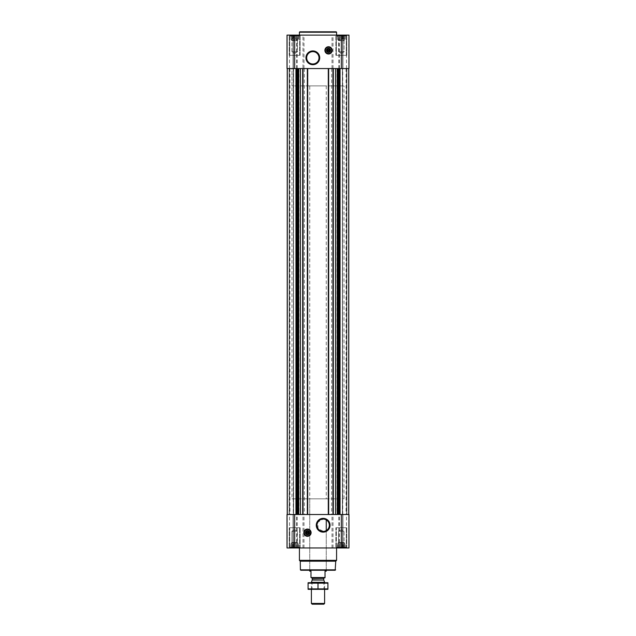 <?xml version="1.0" encoding="UTF-8"?>
<svg xmlns="http://www.w3.org/2000/svg" width="636" height="636" viewBox="0 0 636 636"><rect width="100%" height="100%" fill="white"/><g stroke="black" fill="none" stroke-linecap="round" stroke-linejoin="round"><path stroke-width="0.48" stroke-dasharray="3.18 2.39" d="M325.966 519.747L326.26 519.906A6.177 6.177 0 0 1 326.26 530.591L323.581 531.41L318.08 528.755L317.793 522.204L323.16 519.071M323.811 519.111L325.139 519.397M337.326 35.107L345.332 35.107L337.326 35.107M338.026 35.211L339.425 35.211L338.026 35.211L338.026 39.233L338.026 35.441L338.026 39.233L337.517 39.233L337.517 35.211L337.517 39.233L338.909 39.233L338.909 35.441L339.425 35.211L340.443 35.441L338.909 35.441L338.909 39.233L339.425 39.233L339.425 35.211L341.333 35.211L339.425 35.211L339.425 39.233L340.443 39.233L340.443 35.441L341.333 35.211L342.216 35.441L340.443 35.441L340.443 39.233L341.333 39.233L341.333 35.211L343.241 35.211L341.333 35.211L341.333 39.233L342.216 39.233L342.216 35.441L343.241 35.211L342.216 35.441L342.216 39.233L343.241 39.233L343.241 35.211L344.632 35.211L343.241 35.211L343.241 39.233L343.75 39.233L343.75 35.441L344.632 35.211L343.75 35.441L343.75 39.233L344.632 39.233L344.632 35.211L345.141 35.211L344.632 35.441L344.632 39.233L344.632 35.441L345.141 35.211L344.632 35.441L344.632 39.233L345.141 39.233L345.332 35.107L345.141 39.233L338.026 39.233L338.026 35.211L338.026 39.233L344.632 39.233L338.026 39.233L338.026 35.441L338.026 39.233L337.517 39.233L338.909 39.233L338.909 35.441L338.909 39.233L339.425 39.233L339.425 35.211L339.425 39.233L340.443 39.233L340.443 35.441L340.443 39.233L341.333 39.233L341.333 35.211L341.333 39.233L342.216 39.233L342.216 35.441L342.216 39.233L343.241 39.233L343.241 35.211L343.241 39.233L343.75 39.233L343.75 35.441L343.75 39.233L344.632 39.233L344.632 35.211L344.632 39.233L344.632 35.441L344.632 39.233L345.141 39.233L338.026 39.233L338.026 35.211M290.668 35.107L298.674 35.107L290.668 35.107M291.368 35.211L292.759 35.211L291.368 35.211L291.368 39.233L291.368 35.441L291.368 39.233L290.859 39.233L290.859 35.211L290.859 39.233L292.25 39.233L292.25 35.441L292.759 35.211L293.784 35.441L292.25 35.441L292.25 39.233L292.759 39.233L292.759 35.211L294.667 35.211L292.759 35.211L292.759 39.233L293.784 39.233L293.784 35.441L294.667 35.211L295.557 35.441L293.784 35.441L293.784 39.233L294.667 39.233L294.667 35.211L296.575 35.211L294.667 35.211L294.667 39.233L295.557 39.233L295.557 35.441L296.575 35.211L295.557 35.441L295.557 39.233L296.575 39.233L296.575 35.211L297.974 35.211L296.575 35.211L296.575 39.233L297.091 39.233L297.091 35.441L297.974 35.211L297.091 35.441L297.091 39.233L297.974 39.233L297.974 35.211L298.483 35.211L297.974 35.441L297.974 39.233L297.974 35.441L298.483 35.211L297.974 35.441L297.974 39.233L298.483 39.233L298.674 35.107L298.483 39.233L291.368 39.233L291.368 35.211L291.368 39.233L297.974 39.233L291.368 39.233L291.368 35.441L291.368 39.233L290.859 39.233L292.25 39.233L292.25 35.441L292.25 39.233L292.759 39.233L292.759 35.211L292.759 39.233L293.784 39.233L293.784 35.441L293.784 39.233L294.667 39.233L294.667 35.211L294.667 39.233L295.557 39.233L295.557 35.441L295.557 39.233L296.575 39.233L296.575 35.211L296.575 39.233L297.091 39.233L297.091 35.441L297.091 39.233L297.974 39.233L297.974 35.211L297.974 39.233L297.974 35.441L297.974 39.233L298.483 39.233L291.368 39.233L291.368 35.211M339.425 547.85L341.333 547.85L338.026 547.85L339.425 547.85L339.425 543.828L345.141 543.828L337.517 543.828L345.141 543.828L338.909 543.828L339.425 543.828L339.425 547.85M338.026 547.62L345.332 547.962L337.326 547.962L345.332 547.962L337.326 547.962L338.026 547.62L338.026 543.001L344.632 543.001L338.026 543.001L344.632 543.001L338.026 543.001L338.583 542.444L338.583 531.275L344.076 531.275L338.583 531.275L344.076 531.275L338.583 531.275L338.583 542.444L344.076 542.444L338.583 542.444L344.076 542.444L338.583 542.444L338.026 543.828L337.517 543.828L344.632 543.828L338.026 543.828L338.026 547.62M342.216 547.62L340.443 547.62L343.75 547.62L342.216 547.62L342.216 543.828L342.216 547.62M344.632 547.85L343.241 547.85L345.141 547.85L344.632 547.85L344.632 543.001L344.076 542.444L344.076 531.275L341.333 529.693L344.076 531.275L344.076 542.444L344.632 543.001L344.632 547.62L345.141 547.85L344.632 547.62L344.632 543.828L344.632 547.85M292.759 547.85L294.667 547.85L291.368 547.85L292.759 547.85L292.759 543.828L298.483 543.828L290.859 543.828L298.483 543.828L292.25 543.828L292.759 543.828L292.759 547.85M291.368 547.62L298.674 547.962L290.668 547.962L298.674 547.962L290.668 547.962L291.368 547.62L291.368 543.828L290.859 543.828L297.974 543.828L291.368 543.828L291.368 543.001L297.974 543.001L291.368 543.001L297.974 543.001L291.368 543.001L291.924 542.444L291.924 531.275L297.417 531.275L291.924 531.275L297.417 531.275L291.924 531.275L291.924 542.444L297.417 542.444L291.924 542.444L297.417 542.444L291.924 542.444L291.368 543.001L291.368 547.62M295.557 547.62L293.784 547.62L297.091 547.62L295.557 547.62L295.557 543.828L295.557 547.62M297.974 547.85L296.575 547.85L298.483 547.85L297.974 547.85L297.974 543.001L297.417 542.444L297.417 531.275L294.667 529.693L297.417 531.275L297.417 542.444L297.974 543.001L297.974 547.62L298.483 547.85L297.974 547.62L297.974 543.828L297.974 547.85M293.252 68.553L289.396 68.553L293.609 68.553L289.921 68.553L293.609 68.553L293.252 514.516L289.396 514.516L293.609 514.516L293.252 68.553M332.946 68.553L338.909 68.553L332.946 68.553L332.946 514.516L338.909 514.516L332.946 514.516M342.748 68.553L346.604 68.553L342.391 68.553L342.748 514.516L346.604 514.516L342.391 514.516L342.748 68.553M303.054 68.553L297.091 68.553L303.054 68.553L303.054 514.516L297.091 514.516L303.054 514.516M307.347 68.553L307.88 68.553L307.88 514.516L307.88 68.553L302.513 68.553L302.513 514.516L302.513 68.553L333.487 68.553L333.487 514.516L333.487 68.553L328.12 68.553L328.12 514.516L328.12 68.553L328.653 68.553L307.347 68.553L307.347 514.516L307.88 514.516L302.513 514.516L333.487 514.516L307.347 514.516M341.333 547.962L287.027 547.962L287.027 514.516L287.027 547.962L287.027 514.516L348.973 514.516L342.693 514.516L348.973 514.516L348.973 547.962L348.973 514.516L348.973 547.962L341.333 547.962L341.333 514.516M287.273 547.962L293.307 547.962L287.273 547.962L287.273 514.516L287.273 547.962M293.196 547.962L289.507 547.962L293.196 547.962L293.307 514.516L289.507 514.516L293.196 514.516L293.196 547.962M342.804 547.962L346.493 547.962L342.804 547.962L342.693 514.516L346.493 514.516L342.804 514.516L342.804 547.962M289.221 547.962L300.12 547.962L289.221 547.962L300.12 547.962L289.221 547.962L289.221 527.729L300.12 527.729L289.221 527.729L300.12 527.729L289.221 527.729L289.221 547.962M335.88 547.962L346.779 547.962L335.88 547.962L346.779 547.962L335.88 547.962L335.88 527.729L346.779 527.729L335.88 527.729L346.779 527.729L335.88 527.729L335.88 547.962M299.421 547.962L336.579 547.962L299.421 547.962M295.947 514.516L287.234 514.516L297.091 514.516L295.947 514.516L295.947 68.553L297.091 68.553L287.234 68.553L295.947 68.553M289.3 514.516L289.134 68.553L289.3 514.516M293.458 514.516L289.921 514.516L293.458 514.516L293.458 68.553L293.458 514.516M338.909 514.516L348.767 514.516L338.909 514.516L338.909 68.553L348.767 68.553L346.7 68.553L346.7 514.516L346.7 68.553L348.767 68.553L338.909 68.553M342.542 514.516L346.079 514.516L342.542 514.516L342.391 68.553L346.079 68.553L342.542 68.553L342.542 514.516M289.396 68.553L289.396 514.516L289.396 68.553M289.134 68.553L287.234 68.553L289.134 68.553L289.134 514.516L289.134 68.553M346.7 68.553L346.7 514.516L346.7 68.553M328.653 68.553L328.653 514.516M287.027 68.553L302.99 68.553L302.99 35.107L287.027 35.107L293.307 35.107L287.027 35.107L287.027 68.553M293.196 68.553L289.507 68.553L293.196 68.553L293.307 35.107L289.507 35.107L293.196 35.107L293.196 68.553M333.01 68.553L333.01 35.107L348.973 35.107L348.973 68.553L302.99 68.553M348.727 68.553L342.693 68.553L348.727 68.553L348.727 35.107L342.693 35.107L348.973 35.107L348.727 68.553M342.804 68.553L346.493 68.553L342.804 68.553L342.693 35.107L346.493 35.107L342.804 35.107L342.804 68.553M303.976 68.553L303.976 35.107L302.99 35.107M303.976 35.107L333.01 35.107M348.973 68.553L348.973 35.107L348.973 68.553M289.221 35.107L300.12 35.107L289.221 35.107L300.12 35.107L289.221 35.107L289.221 55.34L300.12 55.34L289.221 55.34L300.12 55.34L289.221 55.34L289.221 35.107M335.88 35.107L346.779 35.107L335.88 35.107L346.779 35.107L335.88 35.107L335.88 55.34L346.779 55.34L335.88 55.34L346.779 55.34L335.88 55.34L335.88 35.107M336.579 35.107L299.421 35.107L336.579 35.107M335.18 570.254L300.82 570.254M309.74 85.892L326.26 85.892L309.74 85.892L309.74 570.254L326.26 570.254L309.74 570.254L309.74 498.823L326.26 498.823L309.74 498.823M335.593 569.848L300.407 569.848M335.744 561.191L300.256 561.191M336.579 560.348L299.421 560.348M307.474 529.049A3.633 3.633 0 0 1 310.614 534.494A3.633 3.633 0 0 1 304.326 534.494A3.633 3.633 0 0 1 307.474 529.049M307.474 529.375A3.307 3.307 0 0 1 310.328 534.335A3.307 3.307 0 0 1 304.612 534.335A3.307 3.307 0 0 1 307.474 529.375M307.474 530.837A1.844 1.844 0 0 1 309.064 533.604A1.844 1.844 0 0 1 305.876 533.604A1.844 1.844 0 0 1 307.474 530.837M306.083 533.008L308.858 533.008M308.858 532.348L306.083 532.348M336.372 527.729L346.286 527.729L336.372 527.729L346.286 527.729L336.372 527.729L336.372 547.214L346.286 547.214L336.372 547.214L346.286 547.214L336.372 547.214L336.372 527.729M289.714 527.729L299.628 527.729L289.714 527.729L299.628 527.729L289.714 527.729L289.714 547.214L299.628 547.214L289.714 547.214L299.628 547.214L289.714 547.214L289.714 527.729M336.802 547.962L345.857 547.962L336.802 547.962L336.372 547.214L336.802 547.962L345.857 547.962L336.802 547.962M290.143 547.962L299.198 547.962L290.143 547.962L289.714 547.214L290.143 547.962L299.198 547.962L290.143 547.962M337.517 547.85L337.517 543.828L337.517 547.85M338.909 547.62L338.909 543.828L338.909 547.62M340.443 547.62L340.443 543.828L340.443 547.62M341.333 547.85L341.333 543.828L341.333 547.85M343.241 547.85L343.241 543.828L343.241 547.85M343.75 547.62L343.75 543.828L343.75 547.62M345.141 547.85L345.141 543.828L345.141 547.85M290.859 547.85L290.859 543.828L290.859 547.85M292.25 547.62L292.25 543.828L292.25 547.62M293.784 547.62L293.784 543.828L293.784 547.62M294.667 547.85L294.667 543.828L294.667 547.85M296.575 547.85L296.575 543.828L296.575 547.85M297.091 547.62L297.091 543.828L297.091 547.62M298.483 547.85L298.483 543.828L298.483 547.85M291.368 547.85L291.368 543.828L291.368 547.85M338.026 547.85L338.026 543.828L338.026 547.85M336.579 32.213L299.421 32.213M336.166 31.8L299.834 31.8M312.84 51.643A6.177 6.177 0 0 1 318.183 60.905A6.177 6.177 0 0 1 307.49 60.905A6.177 6.177 0 0 1 312.84 51.643M328.526 46.746A3.633 3.633 0 0 1 331.674 52.2A3.633 3.633 0 0 1 325.386 52.2A3.633 3.633 0 0 1 328.526 46.746M328.526 47.08A3.307 3.307 0 0 1 331.388 52.033A3.307 3.307 0 0 1 325.672 52.033A3.307 3.307 0 0 1 328.526 47.08M328.526 48.543A1.844 1.844 0 0 1 330.124 51.301A1.844 1.844 0 0 1 326.936 51.301A1.844 1.844 0 0 1 328.526 48.543M327.143 50.713L329.917 50.713M329.917 50.053L327.143 50.053M336.372 55.34L346.286 55.34L336.372 55.34L346.286 55.34L336.372 55.34L336.372 35.847L346.286 35.847L336.372 35.847L346.286 35.847L336.372 35.847L336.802 35.107L345.857 35.107L336.802 35.107L345.857 35.107L336.802 35.107L336.372 35.847L336.372 55.34M289.714 55.34L299.628 55.34L289.714 55.34L299.628 55.34L289.714 55.34L289.714 35.847L299.628 35.847L289.714 35.847L299.628 35.847L289.714 35.847L290.143 35.107L299.198 35.107L290.143 35.107L299.198 35.107L290.143 35.107L289.714 35.847L289.714 55.34M338.583 51.786L344.076 51.786L338.583 51.786L338.583 40.617L344.076 40.617L338.583 40.617L338.026 40.06L344.632 40.06L338.026 40.06L338.026 39.233L344.632 39.233L338.026 39.233L338.026 40.06L344.632 40.06L338.026 40.06L338.583 40.617L344.076 40.617L338.583 40.617L338.583 51.786L344.076 51.786L338.583 51.786L341.333 53.368L338.583 51.786M291.924 51.786L297.417 51.786L291.924 51.786L291.924 40.617L297.417 40.617L291.924 40.617L291.368 40.06L297.974 40.06L291.368 40.06L291.368 39.233L297.974 39.233L291.368 39.233L291.368 40.06L297.974 40.06L291.368 40.06L291.924 40.617L297.417 40.617L291.924 40.617L291.924 51.786L297.417 51.786L291.924 51.786L294.667 53.368L291.924 51.786M291.988 498.823L344.012 498.823L291.988 498.823L291.988 68.553L344.012 68.553L291.988 68.553L344.012 68.553L291.988 68.553L291.988 85.892L344.012 85.892L291.988 85.892M310.98 577.536L325.02 577.536L310.98 577.774L310.98 571.168L309.74 571.168M311.64 577.774L324.36 577.774L311.64 577.774M325.02 577.536L325.02 571.168L326.26 571.168M323.843 604.2L312.157 604.2M324.606 603.437L311.394 603.437M324.606 582.306L311.394 582.306M311.394 589.333L311.394 582.727L324.606 582.727L311.394 582.727L312.061 583.395L323.939 583.395L312.061 583.395L312.061 588.666L323.939 588.666L312.061 588.666L311.394 589.333L324.606 589.333L311.394 589.333M327.866 589.333L308.134 589.333M327.914 588.912L327.914 583.148L308.086 583.148L308.086 588.912L327.914 588.912M318 588.912L318 583.148M327.866 582.727L308.134 582.727M336.969 68.553L336.969 514.516M333.113 68.553L333.113 514.516L333.113 68.553M346.604 68.553L346.604 514.516L346.604 68.553M293.061 547.962L293.061 514.516L293.061 547.962M294.667 547.962L294.667 514.516M296.615 547.962L296.615 514.516M297.203 547.962L297.203 514.516M302.99 547.962L302.99 514.516M303.976 547.962L303.976 514.516M332.024 547.962L332.024 514.516M333.01 547.962L333.01 514.516M338.797 547.962L338.797 514.516M339.385 547.962L339.385 514.516M348.727 547.962L348.727 514.516L348.727 547.962M342.939 547.962L342.939 514.516L342.939 547.962M299.031 68.553L299.031 514.516M302.887 68.553L302.887 514.516L302.887 68.553M287.528 68.553L287.528 514.516L287.528 68.553M287.369 68.553L287.369 514.516L287.369 68.553M296.169 68.553L296.169 514.516M297.091 68.553L297.091 514.516M297.378 68.553L297.378 514.516M298.801 68.553L298.801 514.516M304.358 68.553L304.358 514.516M331.642 68.553L331.642 514.516M337.199 68.553L337.199 514.516M338.622 68.553L338.622 514.516M339.831 68.553L339.831 514.516M340.053 68.553L340.053 514.516M348.631 68.553L348.631 514.516L348.631 68.553M348.472 68.553L348.472 514.516L348.472 68.553M346.866 68.553L346.866 514.516L346.866 68.553M333.32 68.553L333.32 514.516M333.153 68.553L333.153 514.516M328.446 68.553L328.446 514.516M328.279 68.553L328.279 514.516M328.486 68.553L328.486 514.516M307.514 68.553L307.514 514.516M307.721 68.553L307.721 514.516M307.554 68.553L307.554 514.516M302.847 68.553L302.847 514.516M302.68 68.553L302.68 514.516M287.273 68.553L287.273 35.107L287.273 68.553M293.061 68.553L293.061 35.107L293.061 68.553M294.667 68.553L294.667 35.107M296.615 68.553L296.615 35.107M297.203 68.553L297.203 35.107M332.024 68.553L332.024 35.107M338.797 68.553L338.797 35.107M339.385 68.553L339.385 35.107M341.333 68.553L341.333 35.107M342.939 68.553L342.939 35.107L342.939 68.553M323.78 580.024L312.22 580.024M323.74 579.809L312.26 579.809M323.74 578.394L312.26 578.394M293.307 547.962L293.307 514.516L293.307 547.962M289.507 547.962L289.507 514.516M342.693 547.962L342.693 514.516L342.693 547.962M346.493 547.962L346.493 514.516M287.234 68.553L287.234 514.516M348.767 68.553L348.767 514.516M342.391 68.553L342.391 514.516L342.391 68.553M346.079 68.553L346.079 514.516M293.609 68.553L293.609 514.516L293.609 68.553M289.921 68.553L289.921 514.516M293.307 68.553L293.307 35.107L293.307 68.553M289.507 68.553L289.507 35.107M342.693 68.553L342.693 35.107L342.693 68.553M346.493 68.553L346.493 35.107M346.779 547.962L346.779 527.729L346.779 547.962M300.12 547.962L300.12 527.729L300.12 547.962M345.857 547.962L346.286 547.214L346.286 527.729L346.286 547.214L345.857 547.962M299.198 547.962L299.628 547.214L299.628 527.729L299.628 547.214L299.198 547.962M341.333 529.693L338.583 531.275L341.333 529.693M294.667 529.693L291.924 531.275L294.667 529.693M346.779 55.34L346.779 35.107L346.779 55.34M300.12 55.34L300.12 35.107L300.12 55.34M346.286 55.34L346.286 35.847L345.857 35.107L346.286 35.847L346.286 55.34M299.628 55.34L299.628 35.847L299.198 35.107L299.628 35.847L299.628 55.34M341.333 53.368L344.076 51.786L344.076 40.617L344.632 39.233L344.076 40.617L344.076 51.786L341.333 53.368M294.667 53.368L297.417 51.786L297.417 40.617L297.974 39.233L297.417 40.617L297.417 51.786L294.667 53.368M326.26 570.254L326.26 530.591L326.26 570.254M326.26 85.892L326.26 498.823M344.012 498.823L344.012 85.892M324.606 589.333L324.606 582.727L323.939 583.395L323.939 588.666L324.606 589.333"/><path stroke-width="0.95" d="M323.16 519.071A6.177 6.177 0 0 1 328.51 528.333A6.177 6.177 0 0 1 317.817 528.333A6.177 6.177 0 0 1 323.16 519.071L323.811 519.111M325.139 519.397L325.966 519.747M326.26 530.591L326.26 519.906L326.26 530.591M329.917 50.713A1.431 1.431 0 0 1 327.143 50.713L329.917 50.713M308.858 533.008A1.431 1.431 0 0 1 306.083 533.008L308.858 533.008M300.454 68.553L300.454 514.516M335.546 68.553L335.546 514.516M287.027 547.962L287.027 514.516L348.973 514.516L348.973 547.962L287.027 547.962M307.474 529.049A3.633 3.633 0 0 1 310.614 534.494A3.633 3.633 0 0 1 304.326 534.494A3.633 3.633 0 0 1 307.474 529.049M323.16 518.372A6.877 6.877 0 0 1 329.122 528.691A6.877 6.877 0 0 1 317.205 528.691A6.877 6.877 0 0 1 323.16 518.372M332.946 68.553L332.946 514.516M328.653 68.553L328.653 514.516M307.347 68.553L307.347 514.516M303.054 68.553L303.054 514.516M348.973 68.553L287.027 68.553L287.027 35.107L348.973 35.107L348.973 68.553M328.526 46.746A3.633 3.633 0 0 1 331.674 52.2A3.633 3.633 0 0 1 325.386 52.2A3.633 3.633 0 0 1 328.526 46.746M312.84 50.936A6.877 6.877 0 0 1 318.795 61.255A6.877 6.877 0 0 1 306.878 61.255A6.877 6.877 0 0 1 312.84 50.936M335.593 569.848L300.407 569.848L300.82 570.254L335.18 570.254L335.744 561.191L336.579 560.348L336.579 547.962M300.407 569.848L300.256 561.191L335.744 561.191M300.256 561.191L299.421 560.348L336.579 560.348M299.421 560.348L299.421 547.962M306.083 532.348A1.431 1.431 0 0 1 308.858 532.348L306.083 532.348M308.858 532.348L309.12 533.008L308.858 532.348M306.083 533.008L305.821 532.348L306.083 533.008M307.474 530.837A1.844 1.844 0 0 1 309.064 533.604A1.844 1.844 0 0 1 305.876 533.604A1.844 1.844 0 0 1 307.474 530.837M307.474 530.615A2.067 2.067 0 0 1 309.255 533.715A2.067 2.067 0 0 1 305.685 533.715A2.067 2.067 0 0 1 307.474 530.615M307.474 529.502A3.18 3.18 0 0 1 310.225 534.272A3.18 3.18 0 0 1 304.716 534.272A3.18 3.18 0 0 1 307.474 529.502M307.474 529.375A3.307 3.307 0 0 1 310.328 534.335A3.307 3.307 0 0 1 304.612 534.335A3.307 3.307 0 0 1 307.474 529.375M299.421 35.107L299.421 32.213L336.579 32.213L336.579 35.107M299.421 32.213L299.834 31.8L336.166 31.8L336.579 32.213M312.84 51.643A6.177 6.177 0 0 1 318.183 60.905A6.177 6.177 0 0 1 307.49 60.905A6.177 6.177 0 0 1 312.84 51.643M327.143 50.053A1.431 1.431 0 0 1 329.917 50.053L327.143 50.053M329.917 50.053L330.179 50.713L329.917 50.053M327.143 50.713L326.88 50.053L327.143 50.713M328.526 48.543A1.844 1.844 0 0 1 330.124 51.301A1.844 1.844 0 0 1 326.936 51.301A1.844 1.844 0 0 1 328.526 48.543M328.526 48.32A2.067 2.067 0 0 1 330.315 51.413A2.067 2.067 0 0 1 326.745 51.413A2.067 2.067 0 0 1 328.526 48.32M328.526 47.199A3.18 3.18 0 0 1 331.284 51.969A3.18 3.18 0 0 1 325.775 51.969A3.18 3.18 0 0 1 328.526 47.199M328.526 47.08A3.307 3.307 0 0 1 331.388 52.033A3.307 3.307 0 0 1 325.672 52.033A3.307 3.307 0 0 1 328.526 47.08M325.02 577.536L310.98 577.536L325.02 577.774L325.02 571.168L326.26 571.168L326.26 570.254M310.98 577.536L310.98 571.168L309.74 571.168L309.74 570.254M324.606 603.437L311.394 603.437L312.157 604.2L323.843 604.2L324.606 603.437L324.606 589.333M311.394 582.727L311.394 582.306L324.606 582.306L324.606 582.727M311.394 603.437L311.394 589.333M311.64 577.774L312.26 578.394L312.26 579.809L311.394 582.306M308.086 589.326L327.914 589.326M327.914 588.912L308.086 588.912L308.086 583.148L327.914 583.148L327.914 588.912M318 588.912L318 583.148M308.086 582.735L327.914 582.735M302.72 68.553L302.72 514.516M307.673 68.553L307.673 514.516M328.327 68.553L328.327 514.516M333.28 68.553L333.28 514.516M341.333 547.962L341.333 514.516M294.667 547.962L294.667 514.516M340.053 68.553L340.053 514.516M339.831 68.553L339.831 514.516M338.909 68.553L338.909 514.516M338.622 68.553L338.622 514.516M338.129 68.553L338.129 514.516M337.255 68.553L337.255 514.516M298.745 68.553L298.745 514.516M297.871 68.553L297.871 514.516M297.378 68.553L297.378 514.516M297.091 68.553L297.091 514.516M296.169 68.553L296.169 514.516M295.947 68.553L295.947 514.516M341.333 68.553L341.333 35.107M294.667 68.553L294.667 35.107M307.474 529.128A3.554 3.554 0 0 1 310.543 534.455A3.554 3.554 0 0 1 304.398 534.455A3.554 3.554 0 0 1 307.474 529.128M328.526 46.825A3.554 3.554 0 0 1 331.602 52.16A3.554 3.554 0 0 1 325.457 52.16A3.554 3.554 0 0 1 328.526 46.825M312.22 580.024L323.78 580.024L324.606 582.306M312.26 579.809L323.78 580.024M312.26 578.394L323.74 578.394L324.36 577.774M348.767 68.553L348.767 514.516M287.234 68.553L287.234 514.516M323.74 579.809L323.74 578.394"/></g></svg>
